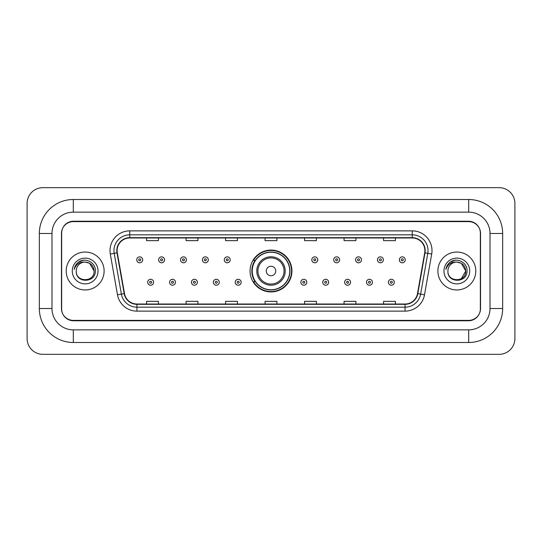 <?xml version="1.0" encoding="UTF-8"?>
<svg xmlns="http://www.w3.org/2000/svg" width="542" height="542" viewBox="0 0 542 542"><rect width="100%" height="100%" fill="white"/><g stroke="black" fill="none" stroke-linecap="round" stroke-linejoin="round"><path stroke-width="0.81" d="M250.065 271A20.935 20.935 0 0 0 271 291.935A20.935 20.935 0 0 0 291.935 271A20.935 20.935 0 0 0 271 250.065A20.935 20.935 0 0 0 250.065 271M255.086 281.664A19.16 19.16 0 0 1 255.086 260.336M468.688 199.51A33.97 33.97 0 0 1 502.658 233.48A33.97 33.97 0 0 0 468.688 199.51L73.312 199.51A33.97 33.97 0 0 0 39.342 233.48L39.342 308.52A33.97 33.97 0 0 0 73.312 342.49L468.688 342.49A33.97 33.97 0 0 0 502.658 308.52L502.658 233.48L490.015 233.48A21.328 21.328 0 0 0 468.688 212.146L73.312 212.146L468.688 212.146L468.688 199.51M468.688 342.49L468.688 329.854L73.312 329.854L468.688 329.854A21.328 21.328 0 0 0 490.015 308.52L490.015 233.48L490.015 308.52L502.658 308.52M39.342 308.52L51.985 308.52L51.985 233.48L51.985 308.52A21.328 21.328 0 0 0 73.312 329.854L73.312 342.49M468.688 221.631L73.312 221.631A11.849 11.849 0 0 0 61.463 233.48L61.463 308.52A11.849 11.849 0 0 0 73.312 320.369L468.688 320.369A11.849 11.849 0 0 0 480.537 308.52L480.537 233.48A11.849 11.849 0 0 0 468.688 221.631M73.312 199.51L73.312 212.146A21.328 21.328 0 0 0 51.985 233.48L39.342 233.48M514.9 203.46A15.799 15.799 0 0 0 499.101 187.661L42.899 187.661A15.799 15.799 0 0 0 27.1 203.46L27.1 338.54A15.799 15.799 0 0 0 42.899 354.339L499.101 354.339A15.799 15.799 0 0 0 514.9 338.54L514.9 203.46M61.659 233.08L61.659 308.92A11.849 11.849 0 0 0 73.509 320.769L468.491 320.769A11.849 11.849 0 0 0 480.341 308.92L480.341 233.08A11.849 11.849 0 0 0 468.491 221.231L73.509 221.231A11.849 11.849 0 0 0 61.659 233.08L61.659 308.92M66.205 271A18.956 18.956 0 0 0 85.162 289.956A18.956 18.956 0 0 0 104.118 271A18.956 18.956 0 0 0 85.162 252.044A18.956 18.956 0 0 0 66.205 271A18.956 18.956 0 0 0 85.162 289.956A18.956 18.956 0 0 0 104.118 271A18.956 18.956 0 0 0 85.162 252.044A18.956 18.956 0 0 0 66.205 271M437.882 271A18.956 18.956 0 0 0 456.838 289.956A18.956 18.956 0 0 0 475.795 271A18.956 18.956 0 0 0 456.838 252.044A18.956 18.956 0 0 0 437.882 271A18.956 18.956 0 0 0 456.838 289.956A18.956 18.956 0 0 0 475.795 271A18.956 18.956 0 0 0 456.838 252.044A18.956 18.956 0 0 0 437.882 271M117.113 250.621A12.642 12.642 0 0 1 129.755 237.979L412.245 237.979A12.642 12.642 0 0 1 424.691 252.816L417.503 293.574A12.642 12.642 0 0 1 405.057 304.021L136.943 304.021A12.642 12.642 0 0 1 124.497 293.574L117.309 252.816A12.642 12.642 0 0 1 117.113 250.621M116.801 250.621A12.954 12.954 0 0 0 116.997 252.87L124.186 293.628A12.954 12.954 0 0 0 136.943 304.333L405.057 304.333A12.954 12.954 0 0 0 417.814 293.628L425.003 252.87A12.954 12.954 0 0 0 412.245 237.667L129.755 237.667A12.954 12.954 0 0 0 116.801 250.621M110.304 254.049A19.749 19.749 0 0 1 129.755 230.872L412.245 230.872A19.749 19.749 0 0 1 431.696 254.049L424.508 294.807A19.749 19.749 0 0 1 405.057 311.128L136.943 311.128A19.749 19.749 0 0 1 117.492 294.807L110.304 254.049L114.199 253.365A15.799 15.799 0 0 1 129.755 234.822L412.245 234.822A15.799 15.799 0 0 1 427.801 253.365L420.619 294.123A15.799 15.799 0 0 1 405.057 307.178L136.943 307.178A15.799 15.799 0 0 1 121.381 294.123L114.199 253.365A15.799 15.799 0 0 1 113.955 250.621M480.341 308.92L480.341 233.08M417.814 293.628L420.619 294.123L427.801 253.365L431.696 254.049M265.079 237.979L265.079 240.655L276.921 240.655L276.921 237.979M225.58 237.979L225.58 240.655L237.43 240.655L237.43 237.979M186.082 237.979L186.082 240.655L197.932 240.655L197.932 237.979M146.584 237.979L146.584 240.655L158.433 240.655L158.433 237.979M304.57 237.979L304.57 240.655L316.42 240.655L316.42 237.979M344.068 237.979L344.068 240.655L355.918 240.655L355.918 237.979M383.567 237.979L383.567 240.655L395.416 240.655L395.416 237.979M276.921 304.021L276.921 301.345L265.079 301.345L265.079 304.021M237.43 304.021L237.43 301.345L225.58 301.345L225.58 304.021M197.932 304.021L197.932 301.345L186.082 301.345L186.082 304.021M158.433 304.021L158.433 301.345L146.584 301.345L146.584 304.021M316.42 304.021L316.42 301.345L304.57 301.345L304.57 304.021M355.918 304.021L355.918 301.345L344.068 301.345L344.068 304.021M395.416 304.021L395.416 301.345L383.567 301.345L383.567 304.021M94.091 271C94.64 282.517 75.684 282.517 76.232 271C75.399 283.48 95.744 283.195 95.345 271C96.036 262.463 84.945 256.928 78.373 262.26C76.049 264.117 74.66 266.508 74.207 269.435C76.043 264.198 79.694 261.745 85.162 262.071L89.626 263.27L94.091 271C94.64 282.517 75.684 282.517 76.232 271C75.684 282.517 94.64 282.517 94.091 271C94.64 282.517 75.684 282.517 76.232 271C75.684 282.517 94.64 282.517 94.091 271L89.626 263.27L85.162 262.071L89.626 263.27L94.091 271C93.563 265.573 90.582 262.599 85.162 262.071A8.929 8.929 0 0 0 76.232 271M72.282 271A12.879 12.879 0 0 0 85.162 283.879A12.879 12.879 0 0 0 98.041 271A12.879 12.879 0 0 0 85.162 258.121A12.879 12.879 0 0 0 72.282 271M78.373 262.26L83.753 260.024M275.743 271A4.742 4.742 0 0 0 271 266.257A4.742 4.742 0 0 0 266.257 271A4.742 4.742 0 0 0 271 275.743A4.742 4.742 0 0 0 275.743 271M285.221 271A14.221 14.221 0 0 0 271 256.779A14.221 14.221 0 0 0 256.779 271A14.221 14.221 0 0 0 271 285.221A14.221 14.221 0 0 0 285.221 271A14.221 14.221 0 0 1 271 285.221A14.221 14.221 0 0 1 256.779 271M289.76 271A18.76 18.76 0 0 0 271 252.24A18.76 18.76 0 0 0 252.24 271A18.76 18.76 0 0 0 271 289.76A18.76 18.76 0 0 0 289.76 271M291.542 271A20.542 20.542 0 0 1 253.446 281.664L255.35 281.664A18.936 18.936 0 0 0 283.527 285.2A18.936 18.936 0 0 0 283.527 256.8A18.936 18.936 0 0 0 255.35 260.336L253.446 260.336A20.542 20.542 0 0 1 291.542 271M461.303 263.27L465.768 271C466.316 282.517 447.36 282.517 447.909 271A8.929 8.929 0 0 1 456.838 262.071L461.303 263.27L465.768 271L461.303 278.73L465.768 271C466.316 282.517 447.36 282.517 447.909 271C447.075 283.48 467.421 283.195 467.021 271C467.712 262.463 456.621 256.928 450.05 262.26C447.726 264.117 446.337 266.508 445.883 269.435C447.719 264.198 451.371 261.745 456.838 262.071L461.303 263.27L465.768 271L461.303 278.73M456.838 262.071C462.258 262.599 465.239 265.573 465.768 271M443.959 271A12.879 12.879 0 0 0 456.838 283.879A12.879 12.879 0 0 0 469.718 271A12.879 12.879 0 0 0 456.838 258.121A12.879 12.879 0 0 0 443.959 271M450.05 262.26L455.429 260.024M142.668 259.821A2.961 2.961 0 0 1 139.707 262.782A2.961 2.961 0 0 1 136.747 259.821A2.961 2.961 0 0 1 139.707 256.861A2.961 2.961 0 0 1 142.668 259.821A2.961 2.961 0 0 0 139.707 256.861A2.961 2.961 0 0 0 136.747 259.821M164.551 259.821A2.961 2.961 0 0 1 161.591 262.782A2.961 2.961 0 0 1 158.63 259.821A2.961 2.961 0 0 1 161.591 256.861A2.961 2.961 0 0 1 164.551 259.821A2.961 2.961 0 0 0 161.591 256.861A2.961 2.961 0 0 0 158.63 259.821M186.434 259.821A2.961 2.961 0 0 1 183.474 262.782A2.961 2.961 0 0 1 180.513 259.821A2.961 2.961 0 0 1 183.474 256.861A2.961 2.961 0 0 1 186.434 259.821A2.961 2.961 0 0 0 183.474 256.861A2.961 2.961 0 0 0 180.513 259.821M208.318 259.821A2.961 2.961 0 0 1 205.357 262.782A2.961 2.961 0 0 1 202.39 259.821A2.961 2.961 0 0 1 205.357 256.861A2.961 2.961 0 0 1 208.318 259.821A2.961 2.961 0 0 0 205.357 256.861A2.961 2.961 0 0 0 202.39 259.821M230.201 259.821A2.961 2.961 0 0 1 227.233 262.782A2.961 2.961 0 0 1 224.273 259.821A2.961 2.961 0 0 1 227.233 256.861A2.961 2.961 0 0 1 230.201 259.821A2.961 2.961 0 0 0 227.233 256.861A2.961 2.961 0 0 0 224.273 259.821M317.727 259.821A2.961 2.961 0 0 1 314.767 262.782A2.961 2.961 0 0 1 311.799 259.821A2.961 2.961 0 0 1 314.767 256.861A2.961 2.961 0 0 1 317.727 259.821A2.961 2.961 0 0 0 314.767 256.861A2.961 2.961 0 0 0 311.799 259.821M339.61 259.821A2.961 2.961 0 0 1 336.643 262.782A2.961 2.961 0 0 1 333.682 259.821A2.961 2.961 0 0 1 336.643 256.861A2.961 2.961 0 0 1 339.61 259.821A2.961 2.961 0 0 0 336.643 256.861A2.961 2.961 0 0 0 333.682 259.821M361.487 259.821A2.961 2.961 0 0 1 358.526 262.782A2.961 2.961 0 0 1 355.566 259.821A2.961 2.961 0 0 1 358.526 256.861A2.961 2.961 0 0 1 361.487 259.821A2.961 2.961 0 0 0 358.526 256.861A2.961 2.961 0 0 0 355.566 259.821M383.37 259.821A2.961 2.961 0 0 1 380.409 262.782A2.961 2.961 0 0 1 377.449 259.821A2.961 2.961 0 0 1 380.409 256.861A2.961 2.961 0 0 1 383.37 259.821A2.961 2.961 0 0 0 380.409 256.861A2.961 2.961 0 0 0 377.449 259.821M405.253 259.821A2.961 2.961 0 0 1 402.293 262.782A2.961 2.961 0 0 1 399.332 259.821A2.961 2.961 0 0 1 402.293 256.861A2.961 2.961 0 0 1 405.253 259.821A2.961 2.961 0 0 0 402.293 256.861A2.961 2.961 0 0 0 399.332 259.821M147.688 282.26A2.961 2.961 0 0 1 150.649 279.293A2.961 2.961 0 0 1 153.61 282.26A2.961 2.961 0 0 1 150.649 285.221A2.961 2.961 0 0 1 147.688 282.26A2.961 2.961 0 0 0 150.649 285.221A2.961 2.961 0 0 0 153.61 282.26M169.571 282.26A2.961 2.961 0 0 1 172.532 279.293A2.961 2.961 0 0 1 175.493 282.26A2.961 2.961 0 0 1 172.532 285.221A2.961 2.961 0 0 1 169.571 282.26A2.961 2.961 0 0 0 172.532 285.221A2.961 2.961 0 0 0 175.493 282.26M191.448 282.26A2.961 2.961 0 0 1 194.415 279.293A2.961 2.961 0 0 1 197.376 282.26A2.961 2.961 0 0 1 194.415 285.221A2.961 2.961 0 0 1 191.448 282.26A2.961 2.961 0 0 0 194.415 285.221A2.961 2.961 0 0 0 197.376 282.26M213.331 282.26A2.961 2.961 0 0 1 216.299 279.293A2.961 2.961 0 0 1 219.259 282.26A2.961 2.961 0 0 1 216.299 285.221A2.961 2.961 0 0 1 213.331 282.26A2.961 2.961 0 0 0 216.299 285.221A2.961 2.961 0 0 0 219.259 282.26M235.214 282.26A2.961 2.961 0 0 1 238.175 279.293A2.961 2.961 0 0 1 241.143 282.26A2.961 2.961 0 0 1 238.175 285.221A2.961 2.961 0 0 1 235.214 282.26A2.961 2.961 0 0 0 238.175 285.221A2.961 2.961 0 0 0 241.143 282.26M300.857 282.26A2.961 2.961 0 0 1 303.825 279.293A2.961 2.961 0 0 1 306.786 282.26A2.961 2.961 0 0 1 303.825 285.221A2.961 2.961 0 0 1 300.857 282.26A2.961 2.961 0 0 0 303.825 285.221A2.961 2.961 0 0 0 306.786 282.26M322.741 282.26A2.961 2.961 0 0 1 325.701 279.293A2.961 2.961 0 0 1 328.669 282.26A2.961 2.961 0 0 1 325.701 285.221A2.961 2.961 0 0 1 322.741 282.26A2.961 2.961 0 0 0 325.701 285.221A2.961 2.961 0 0 0 328.669 282.26M344.624 282.26A2.961 2.961 0 0 1 347.585 279.293A2.961 2.961 0 0 1 350.552 282.26A2.961 2.961 0 0 1 347.585 285.221A2.961 2.961 0 0 1 344.624 282.26A2.961 2.961 0 0 0 347.585 285.221A2.961 2.961 0 0 0 350.552 282.26M366.507 282.26A2.961 2.961 0 0 1 369.468 279.293A2.961 2.961 0 0 1 372.429 282.26A2.961 2.961 0 0 1 369.468 285.221A2.961 2.961 0 0 1 366.507 282.26A2.961 2.961 0 0 0 369.468 285.221A2.961 2.961 0 0 0 372.429 282.26M388.39 282.26A2.961 2.961 0 0 1 391.351 279.293A2.961 2.961 0 0 1 394.312 282.26A2.961 2.961 0 0 1 391.351 285.221A2.961 2.961 0 0 1 388.39 282.26A2.961 2.961 0 0 0 391.351 285.221A2.961 2.961 0 0 0 394.312 282.26M412.245 230.872L412.245 237.667M114.199 253.365L116.997 252.87M136.943 311.128L136.943 304.333M405.057 304.333L405.057 311.128M117.492 294.807L124.186 293.628M425.003 252.87L427.801 253.365M129.755 230.872L129.755 237.667M420.619 294.123L424.508 294.807M284.062 271A13.062 13.062 0 0 0 271 257.938A13.062 13.062 0 0 0 257.938 271A13.062 13.062 0 0 0 271 284.062A13.062 13.062 0 0 0 284.062 271M138.718 259.821A0.989 0.989 0 0 0 139.707 260.81A0.989 0.989 0 0 0 140.696 259.821A0.989 0.989 0 0 0 139.707 258.832A0.989 0.989 0 0 0 138.718 259.821M160.601 259.821A0.989 0.989 0 0 0 161.591 260.81A0.989 0.989 0 0 0 162.58 259.821A0.989 0.989 0 0 0 161.591 258.832A0.989 0.989 0 0 0 160.601 259.821M182.485 259.821A0.989 0.989 0 0 0 183.474 260.81A0.989 0.989 0 0 0 184.463 259.821A0.989 0.989 0 0 0 183.474 258.832A0.989 0.989 0 0 0 182.485 259.821M204.368 259.821A0.989 0.989 0 0 0 205.357 260.81A0.989 0.989 0 0 0 206.339 259.821A0.989 0.989 0 0 0 205.357 258.832A0.989 0.989 0 0 0 204.368 259.821M226.251 259.821A0.989 0.989 0 0 0 227.233 260.81A0.989 0.989 0 0 0 228.223 259.821A0.989 0.989 0 0 0 227.233 258.832A0.989 0.989 0 0 0 226.251 259.821M313.777 259.821A0.989 0.989 0 0 0 314.767 260.81A0.989 0.989 0 0 0 315.749 259.821A0.989 0.989 0 0 0 314.767 258.832A0.989 0.989 0 0 0 313.777 259.821M335.661 259.821A0.989 0.989 0 0 0 336.643 260.81A0.989 0.989 0 0 0 337.632 259.821A0.989 0.989 0 0 0 336.643 258.832A0.989 0.989 0 0 0 335.661 259.821M357.537 259.821A0.989 0.989 0 0 0 358.526 260.81A0.989 0.989 0 0 0 359.515 259.821A0.989 0.989 0 0 0 358.526 258.832A0.989 0.989 0 0 0 357.537 259.821M379.42 259.821A0.989 0.989 0 0 0 380.409 260.81A0.989 0.989 0 0 0 381.399 259.821A0.989 0.989 0 0 0 380.409 258.832A0.989 0.989 0 0 0 379.42 259.821M401.304 259.821A0.989 0.989 0 0 0 402.293 260.81A0.989 0.989 0 0 0 403.282 259.821A0.989 0.989 0 0 0 402.293 258.832A0.989 0.989 0 0 0 401.304 259.821M151.638 282.26A0.989 0.989 0 0 0 150.649 281.271A0.989 0.989 0 0 0 149.66 282.26A0.989 0.989 0 0 0 150.649 283.242A0.989 0.989 0 0 0 151.638 282.26M173.521 282.26A0.989 0.989 0 0 0 172.532 281.271A0.989 0.989 0 0 0 171.543 282.26A0.989 0.989 0 0 0 172.532 283.242A0.989 0.989 0 0 0 173.521 282.26M195.398 282.26A0.989 0.989 0 0 0 194.415 281.271A0.989 0.989 0 0 0 193.426 282.26A0.989 0.989 0 0 0 194.415 283.242A0.989 0.989 0 0 0 195.398 282.26M217.281 282.26A0.989 0.989 0 0 0 216.299 281.271A0.989 0.989 0 0 0 215.31 282.26A0.989 0.989 0 0 0 216.299 283.242A0.989 0.989 0 0 0 217.281 282.26M239.164 282.26A0.989 0.989 0 0 0 238.175 281.271A0.989 0.989 0 0 0 237.193 282.26A0.989 0.989 0 0 0 238.175 283.242A0.989 0.989 0 0 0 239.164 282.26M304.807 282.26A0.989 0.989 0 0 0 303.825 281.271A0.989 0.989 0 0 0 302.836 282.26A0.989 0.989 0 0 0 303.825 283.242A0.989 0.989 0 0 0 304.807 282.26M326.69 282.26A0.989 0.989 0 0 0 325.701 281.271A0.989 0.989 0 0 0 324.719 282.26A0.989 0.989 0 0 0 325.701 283.242A0.989 0.989 0 0 0 326.69 282.26M348.574 282.26A0.989 0.989 0 0 0 347.585 281.271A0.989 0.989 0 0 0 346.602 282.26A0.989 0.989 0 0 0 347.585 283.242A0.989 0.989 0 0 0 348.574 282.26M370.457 282.26A0.989 0.989 0 0 0 369.468 281.271A0.989 0.989 0 0 0 368.479 282.26A0.989 0.989 0 0 0 369.468 283.242A0.989 0.989 0 0 0 370.457 282.26M392.34 282.26A0.989 0.989 0 0 0 391.351 281.271A0.989 0.989 0 0 0 390.362 282.26A0.989 0.989 0 0 0 391.351 283.242A0.989 0.989 0 0 0 392.34 282.26"/></g></svg>
